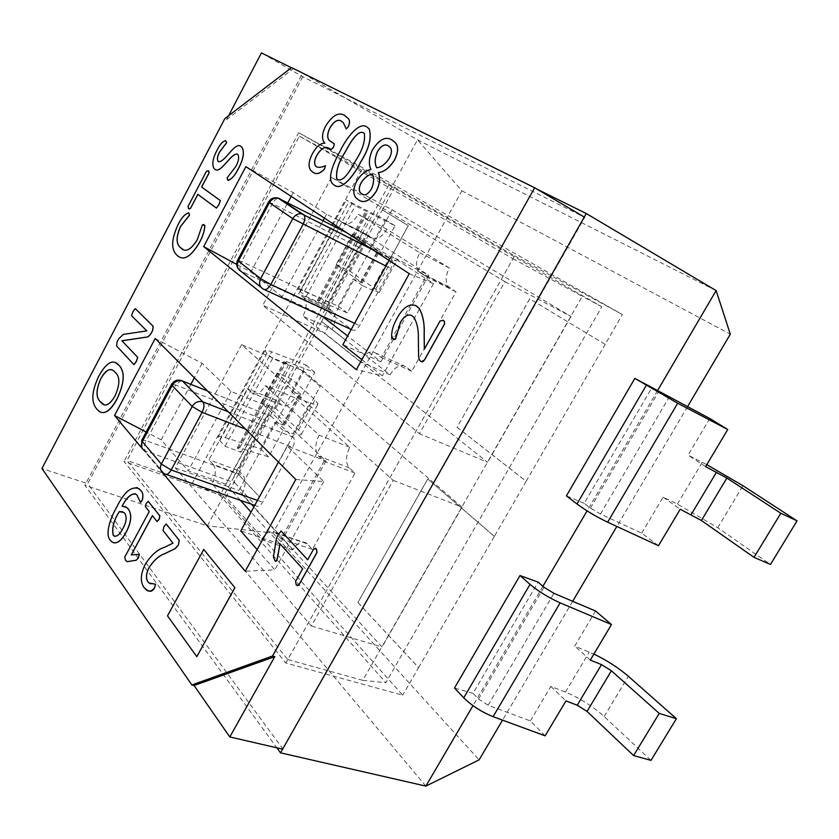 <?xml version="1.0" encoding="UTF-8"?>
<svg xmlns="http://www.w3.org/2000/svg" width="839" height="839" viewBox="0 0 839 839"><rect width="100%" height="100%" fill="white"/><g stroke="black" fill="none" stroke-linecap="round" stroke-linejoin="round"><path stroke-width="0.63" stroke-dasharray="4.2 3.15" d="M408.362 225.639L382.343 209.949L321.61 321.442L345.563 340.131L408.362 225.639L382.343 209.949M321.662 321.463L238.349 474.287L259.545 496.971L320.194 386.391L297.121 366.528M238.402 474.308L226.027 497.024L402.72 695.185L285.816 663.03L124.015 461.45L226.027 497.024M382.395 209.97L395.578 185.776L622.381 314.552L605.171 344.378L529.755 298.873L457.077 427.271L526.168 481.271L494.37 536.362L427.785 479.027L357.907 602.475L418.63 667.603L402.72 695.185M395.578 185.776L298.684 132.698L124.015 461.45M526.168 481.271L605.171 344.378M418.63 667.603L494.37 536.362M298.684 132.698L514.58 255.811L285.816 663.03M514.58 255.811L622.381 314.552M352.611 234.039L336.082 264.484L362.259 283.005L353.104 279.02L338.285 306.172L304.4 291.416C300.404 289.686 298.233 289.067 297.897 289.56L306.141 296.545L321.757 303.823L317.404 300.289L319.523 300.886L347.325 312.937L362.333 285.512L371.876 289.885L389.275 258.16L396.501 261.065L366.653 241.202L352.611 234.039L379.417 251.637L370.377 247.369L385.384 219.86L346.276 200.018L355.285 205.786L395.022 225.754L379.826 253.546L389.275 258.16M338.285 306.172L347.325 312.937M277.174 372.977L261.139 402.51L284.526 425.142L274.856 422.405L260.499 448.729L225.282 437.633C221.118 436.353 218.717 436.238 218.077 437.297L219.766 440.674L225.062 446.254L241.066 452.231L237.311 447.785L239.65 447.879L268.585 456.888L283.121 430.313L293.063 433.627L309.927 402.877C314.74 404.576 317.436 404.943 318.012 403.958L315.076 399.784L291.553 379.018L277.174 372.977L301.159 394.739L291.594 391.74L306.141 365.08L271.7 351.845C267.631 350.314 265.365 349.905 264.904 350.629L266.928 353.439L272.612 358.442L288.396 365.175L284.295 361.263L286.508 361.64L314.782 372.432L300.058 399.343L309.927 402.877M260.499 448.729L268.585 456.888M425.866 786.101L207.327 525.854L272.916 533.006L461.88 190.799L417.486 139.83L207.327 525.854L84.896 485.267L276.849 747.822M306.141 296.545L355.285 205.786M321.757 303.823L370.66 213.872M225.062 446.254L272.612 358.442M241.066 452.231L288.396 365.175M716.128 290.598L417.486 139.83L302.585 73.266L84.896 485.267M302.585 73.266L537.159 189.236M658.479 545.707L641.741 533.184L600.483 514.034L590.425 508.056L584.217 503.337L652.155 387.209M584.217 503.337L566.419 495.859M545.14 735.834L530.342 720.911L488.151 705.221L478.513 699.034L473.049 693.36L538.124 582.119M473.049 693.36L454.476 688.032M657.577 390.544L587.08 510.878M542.917 586.283L472.976 705.662M687.466 406.789L616.843 526.462M572.68 601.29L502.54 720.145M461.88 190.799L730.308 334.195M272.916 533.006L479.1 759.872M530.342 720.911L550.824 686.407L565.434 692.081C579.644 698.006 592.565 706.144 604.185 716.485L650.98 760.375M595.554 611.012L574.736 646.114L593.886 654.063M261.139 402.51L275.591 408.331L298.569 429.883L301.327 434.319C300.687 435.441 297.929 435.21 293.063 433.627M275.591 408.331L291.553 379.018M314.782 372.432L306.141 365.08M300.058 399.343L291.594 391.74M274.856 422.405L283.121 430.313M590.289 660.094L574.736 646.114M550.824 686.407L565.968 700.901M641.741 533.184L663.104 497.181L677.377 504.082L717.744 527.689L770.464 564.448M709.784 418.504L688.053 455.137L706.795 464.649M336.082 264.484L350.199 271.396L375.757 289.214L379.291 292.392L371.876 289.885M350.199 271.396L366.653 241.202M395.022 225.754L385.384 219.86M379.826 253.546L370.377 247.369M353.104 279.02L362.333 285.512M705.62 466.62L688.053 455.137M663.104 497.181L680.219 509.231M494.318 536.341L427.785 479.027M427.722 479.006L357.907 602.475M357.844 602.454L418.567 667.592M238.349 474.287L259.545 496.971M259.482 496.95L320.194 386.391M320.141 386.37L297.069 366.496M605.118 344.347L529.755 298.873M529.703 298.841L457.077 427.271M457.014 427.25L526.116 481.24M321.61 321.442L345.563 340.131M345.511 340.11L408.31 225.607M113.464 542.781L110.234 540.085C104.812 533.982 110.853 517.254 116.705 507.27C122.987 494.265 129.73 487.669 136.946 487.48M140.595 502.414L137.586 495.419L135.373 493.741M122.19 506.179L125.105 506.546M359.302 200.385L355.956 197.752C352.904 194.05 353.209 188.492 356.848 181.077C361.106 174.334 365.814 170.485 370.995 169.52C368.52 164.444 369.003 157.963 372.432 150.066C379.249 139.473 385.72 136.086 391.855 139.893L392.421 140.207M424.398 349.118L440.181 320.97L442.856 320.12M421.461 361.651L419.605 360.214L418.682 356.816L418.42 338.841C418.703 330.115 417.235 323.005 414.026 317.499L411.32 315.317M393.564 339.648L391.823 338.4C391.268 332.097 393.061 325.343 397.214 318.117C402.783 307.903 408.876 303.655 415.483 305.375M307.724 559.812L313.828 548.863L315.254 548.129M297.279 585.748L296.303 584.982L295.643 581.479L302.711 568.811L279.985 543.777M275.737 561.343L274.521 560.305L273.504 557.012L276.451 538.638L281.013 530.898M218.675 161.801C225.093 162.336 234.438 142.284 240.615 146.196M228.239 180.416L227.254 179.703L227.128 178.004L235.937 166.416C238.685 161.298 239.367 157.375 237.961 154.638L237.164 154.009M214.784 169.195L214.113 168.587C211.806 164.475 212.781 158.393 217.049 150.359C219.766 144.79 222.597 141.529 225.555 140.595M189.016 208.984L188.093 206.467L206.52 171.282L208.093 170.611M216.42 208.082L197.794 194.344M183.101 249.487C187.454 251.773 192.183 248.554 197.291 239.818L202.43 224.936L203.489 224.443M177.344 255.58L176.389 254.637C170.999 248.753 171.596 238.737 178.183 224.59C181.381 218.224 184.8 214.27 188.45 212.739M134.009 364.661L116.663 346.014L117.114 342.018L118.876 338.662L123.417 334.415L146.867 330.912L131.597 315.716L133.023 311.636L135.215 308.574M101.079 412.306L96.684 408.866C91 402.091 91.745 391.131 98.918 375.987C104.424 365.426 109.846 360.917 115.163 362.458M203.804 549.461L167.59 615.857L196.882 656.685M142.42 448.771L162.074 472.168M334.855 185.524L332.475 183.626C327.063 177.375 334.488 161.455 340.414 150.653C346.717 137.753 358.966 121.645 366.706 126.836M313.083 172.289L310.87 170.474C308.123 166.804 308.647 161.256 312.454 153.831C316.345 146.668 320.498 143.133 324.924 143.217L324.232 142.357C321.694 138.823 322.113 133.527 325.48 126.49C332.108 115.761 338.379 111.996 344.284 115.195L344.535 115.331M346.318 128.996L343.361 122.704L341.41 121.089M331.143 149.541L328.615 148.115M316.576 166.867L316.639 166.898C319.166 167.769 322.134 167.37 325.532 165.713M148.692 590.782L144.035 587.426C140.228 581.951 140.574 574.39 145.063 564.752C150.978 555.334 157.491 549.503 164.612 547.28L173.044 543.211L163.06 530.468L164.045 526.514L166.174 523.997M150.632 583.881L155.582 584.164M126.983 561.669L125.619 560.295L124.791 557.19L149.279 511.591L145.472 506.746L146.353 503.295L148.167 501.271M157.134 521.512L152.436 515.67M131.356 554.862L139.127 554.254M155.184 338.505L202.063 363.297L231.05 391.456L268.092 406.338L325.962 460.978L279.985 544.018L251.06 512.073M240.447 500.359L225.775 484.145L188.261 470.836L161.182 439.825L146.175 432.022M268.092 406.338L225.775 484.145M241.632 344.63L175.351 467.952L311.342 625.957L393.208 480.359L241.632 344.63L303.938 371.237L238.884 490.448L382.06 647.016L311.342 625.957M175.351 467.952L238.884 490.448M393.208 480.359L462.027 507.123L382.06 647.016M245.848 166.646L293.231 192.603L326.57 214.228L362.542 232.697L428.771 275.286L380.896 361.766L347.629 335.999M321.83 316.009L318.589 313.503L282.114 296.712L250.809 272.014L236.671 264.39M362.542 232.697L357.55 241.873M357.477 242.02L318.589 313.503M504.931 281.663L571.002 316.492L392.075 209.75L331.489 177.407L504.931 281.663L419.437 433.7L262.785 305.249L324.703 333.198L487.627 462.331L419.437 433.7M331.489 177.407L262.785 305.249M295.8 479.489L323.781 481.534L287.263 446.065L325.962 460.978M279.985 544.018L240.741 530.888M257.122 549.639L274.783 569.87L245.219 571.223M409.285 273.703L433.553 283.624L391.362 256.262L428.771 275.286M380.896 361.766L342.868 344.672M361.871 359.669L382.395 375.862L356.376 369.642M512.954 258.695L582.287 296.324L362.773 680.345L287.756 659.559L512.954 258.695L299.397 136.128L126.993 460.464L287.756 659.559M202.063 363.297L194.333 377.76M190.82 384.335L161.182 439.825M293.231 192.603L291.217 196.368M287.819 202.734L287.316 203.678M287.085 204.108L250.809 272.014M231.05 391.456L188.261 470.836M326.57 214.228L324.462 218.14M323.088 220.688L321.515 223.594M321.442 223.751L282.114 296.712M228.575 115.772L226.561 119.62L224.779 118.677M282.607 749.143L584.741 217.343L302.795 76.779L261.443 52.899M302.795 76.779L87.696 483.715L41.95 468.508M392.075 209.75L370.859 248.627M370.786 248.774L324.703 333.198M571.002 316.492L487.627 462.331M462.027 507.123L303.938 371.237M299.397 136.128L388.761 185.031L601.794 306.738L385.856 682.673L219.923 495.398L192.278 483.295L126.993 460.464M388.761 185.031L219.923 495.398M361.494 170.034L192.278 483.295M283.131 749.269L87.696 483.715M226.561 119.62L293.356 68.683L291.437 67.728M293.356 68.683L291.553 67.634M601.794 306.738L582.287 296.324M362.773 680.345L385.856 682.673M433.553 283.624L382.395 375.862M323.781 481.534L274.783 569.87M391.362 256.262L389.055 260.457M287.263 446.065L278.464 462.1M115.09 395.809L115.153 395.83C120.04 384.566 120.166 376.837 115.509 372.621L111.891 369.957M104.13 404.681C107.696 405.887 111.367 402.94 115.153 395.83M362.06 194.113C365.059 196.001 368.248 194.239 371.614 188.827C374.058 182.829 374.309 177.92 372.369 174.093M376.753 167.769L376.763 167.821C381.263 167.318 385.447 164.171 389.348 158.372C391.855 153.589 392.18 149.961 390.334 147.475L388.174 145.766M337.771 179.567L337.844 179.598C343.833 182.451 351.551 168.408 356.176 159.892C362.605 149.929 365.364 141.151 364.451 133.569L363.224 132.593M124.917 513.541L122.452 511.664M114.712 536.362C117.533 536.394 120.239 533.887 122.83 528.832C126.416 522.466 127.129 517.38 124.99 513.562M213.274 464.491C216.357 469.127 215.948 475.577 212.047 483.841L261.59 539.582C266.215 532.115 270.798 529.797 275.349 532.629L281.086 538.837L324.043 461.209L318.579 456.028C314.677 451.046 314.877 444.093 319.156 435.179L265.323 385.604C260.625 393.229 256.189 395.704 252.036 393.03L247.421 388.667L208.974 459.782L213.274 464.491L242.974 475.262C246.152 479.866 245.817 486.253 241.957 494.391L212.047 483.841M234.92 482.949L255.895 505.749C258.066 507.113 260.31 505.927 262.607 502.215L292.748 447.334C294.835 442.94 294.961 439.552 293.115 437.161L271.196 416.27C269.025 414.875 266.76 416.092 264.39 419.93L235.476 473.039C233.483 477.234 233.294 480.537 234.92 482.949L145.304 450.931C143.826 448.498 144.13 445.089 146.185 440.706L235.476 473.039M241.957 494.391L292.748 549.975C297.342 542.644 301.946 540.389 306.581 543.221L312.444 549.409L354.991 473.123L349.412 467.952C345.416 462.981 345.532 456.112 349.758 447.334L294.772 397.728C290.095 405.216 285.638 407.618 281.401 404.933L276.671 400.549L238.559 470.553L208.974 459.782M238.559 470.553L242.974 475.262M276.671 400.549L247.421 388.667M294.772 397.728L265.323 385.604M349.758 447.334L319.156 435.179M354.991 473.123L324.043 461.209M312.444 549.409L281.086 538.837M292.748 549.975L261.59 539.582M303.603 297.646L304.085 298.076C307.158 302.218 306.78 308.28 302.952 316.23L359.858 361.347C365.08 353.02 370.303 350.23 375.515 352.988L381.42 357.529L426.149 276.713L418.682 271.626C415.41 267.033 415.756 260.73 419.741 252.728L358.253 214.291C353.292 222.335 348.458 225.397 343.759 223.457L338.547 220.091L298.674 293.849L303.603 297.646L332.999 311.51C336.156 315.653 335.841 321.641 332.066 329.475L302.952 316.23M328.227 311.72L351.981 329.863C354.467 331.153 356.995 329.737 359.585 325.616L390.922 268.553C392.883 264.579 393.072 261.485 391.498 259.272L365.94 242.513C363.476 241.475 360.99 242.995 358.484 247.054L328.469 302.208C326.518 306.225 326.34 309.318 327.944 311.479L240.783 271.091C239.314 268.931 239.587 265.743 241.601 261.537L328.469 302.208M332.066 329.475L390.051 374.781C395.242 366.612 400.486 363.916 405.772 366.695L411.792 371.258L456.049 291.878L448.456 286.76C445.11 282.166 445.404 275.937 449.337 268.071L386.842 229.215C381.913 237.122 377.068 240.08 372.296 238.098L366.989 234.7L327.472 307.263L298.674 293.849M327.472 307.263L332.506 311.07M366.989 234.7L338.547 220.091M386.842 229.215L358.253 214.291M449.337 268.071L419.741 252.728M456.049 291.878L426.149 276.713M411.792 371.258L381.42 357.529M390.051 374.781L359.858 361.347M478.513 699.034L544.018 587.248M488.151 705.221L553.908 593.309M565.434 692.081L589.272 652.039M604.185 716.485L628.359 676.286M298.569 429.883L315.076 399.784M239.65 447.879L286.508 361.64M237.909 448.949L285.008 362.228M219.766 440.674L266.928 353.439M225.282 437.633L271.7 351.845M282.418 424.954L299.093 394.456M283.865 424.062L300.456 393.722M590.425 508.056L658.835 391.32M600.483 514.034L669.134 397.162M677.377 504.082L702.243 462.31M717.744 527.689L742.976 485.729M375.757 289.214L392.788 258.181M319.523 300.886L367.912 211.806M318.201 301.117L366.863 211.533M300.163 291.972L348.888 201.842M304.4 291.416L352.338 202.818M360.371 282.355L377.571 250.892M361.41 282.229L378.515 250.934M281.348 404.88L251.983 392.988M349.412 467.952L318.579 456.028M307.189 543.798L275.947 533.195M166.237 474.413L255.633 505.508M164.35 473.584L144.455 450.564L164.35 473.584M257.458 500.401L262.607 502.215M245.575 429.128L292.748 447.334M228.302 411.813L293.115 437.161M207.537 390.995L271.238 416.301M141.781 440.286L146.185 440.706L175.844 385.028L264.39 419.93M171.555 384.325L175.844 385.028L181.004 380.434M372.296 238.098L343.759 223.457M449.694 287.798L419.888 272.665M405.772 366.695L375.515 352.988M260.96 287.242L264.316 289.581M351.195 329.496L351.981 329.863M354.593 323.298L359.585 325.616M385.982 266.068L390.922 268.553M371.478 248.931L390.953 258.811M346.748 232.739L365.94 242.513M237.594 260.195L241.601 261.537L272.444 203.625L358.484 247.054M268.564 201.979L272.444 203.625C274.615 199.881 276.839 198.119 279.114 198.35M301.327 434.319L318.012 403.958M237.311 447.785L284.295 361.263M218.077 437.297L264.904 350.629M284.526 425.142L301.159 394.739M379.291 292.392L396.501 261.065M317.404 300.289L365.951 210.893M297.897 289.56L346.276 200.018M362.259 283.005L379.417 251.637M281.401 404.933L252.036 393.03M306.581 543.221L275.349 532.629M254.741 505.351L255.895 505.749M207.506 390.964L271.196 416.27M141.822 447.669L144.455 450.564M332.999 311.51L304.085 298.076M448.456 286.76L418.682 271.626M238.307 268.879L240.783 271.091L327.944 311.479M372.757 249.77L391.498 259.272"/><path stroke-width="1.26" d="M709.784 418.504L727.749 429.495L677.671 403.244L634.85 378.389L709.784 418.504M595.554 611.012L611.484 624.541L560.127 602.853C548.737 597.756 538.701 591.589 530.028 584.353L519.991 575.554L538.124 582.119L544.018 587.248L553.908 593.309L595.554 611.012M276.849 747.822L280.52 752.835L425.866 786.101L479.1 759.872L502.54 720.145M537.159 189.236L586.283 213.515L280.52 752.835M754.02 557.358L780.826 513.258L797.05 520.862L770.464 564.448L754.02 557.358L701.425 520.505L680.219 509.231L658.479 545.707L607.625 522.194C596.298 516.761 586.094 510.678 576.991 503.956L566.419 495.859L634.85 378.389M633.602 755.561L659.223 713.391L676.402 718.687L650.98 760.375L633.602 755.561L587.027 711.42L577.222 705.232L565.968 700.901L545.14 735.834L493.112 716.674C481.628 712.038 471.843 705.746 463.747 697.796L454.476 688.032L519.991 575.554M586.283 213.515L716.128 290.598L657.577 390.544M587.08 510.878L542.917 586.283M472.976 705.662L425.866 786.101M716.128 290.598L730.308 334.195L687.466 406.789M616.843 526.462L572.68 601.29M676.402 718.687L628.359 676.286C618.333 667.729 606.838 660.324 593.886 654.063M611.484 624.541L590.289 660.094L601.49 664.624L611.39 670.77L659.223 713.391M797.05 520.862L742.976 485.729L706.795 464.649M727.749 429.495L705.62 466.62L726.857 478.062L780.826 513.258M125.105 506.546L128.388 509.074C132.132 514.538 131.366 522.288 126.112 532.314C121.98 540.054 117.764 543.546 113.464 542.781M136.946 487.48L140.501 490.217C142.924 492.168 143.521 495.492 142.284 500.18L140.595 502.414M135.373 493.741C130.727 493.888 126.332 498.03 122.19 506.179M392.421 140.207L395.557 142.892C398.651 146.752 398.273 152.52 394.445 160.218C389.506 167.863 384.147 171.995 378.358 172.624C380.497 177.532 379.857 183.689 376.449 191.093C370.408 200.385 364.692 203.478 359.302 200.385M442.856 320.12L444.376 321.306L444.618 323.927L424.513 359.941L421.461 361.651M411.32 315.317C407.471 314.185 403.863 316.544 400.518 322.386L395.494 339.166L393.564 339.648M415.483 305.375L419.248 308.437C423.055 315.223 424.702 323.969 424.188 334.688L424.398 349.118M315.254 548.129L316.418 548.937L317.058 552.398L298.841 585.035L297.279 585.748M280.048 543.85L277.269 558.931L275.737 561.343M281.013 530.898L307.672 559.749L313.755 548.842L316.418 548.937M225.555 140.595L226.698 142.64L219.692 151.88C217.479 155.981 216.923 159.116 218.046 161.298L218.675 161.801M240.615 146.196L242.052 147.307C244.6 152.153 243.446 159.148 238.58 168.293C235.35 174.942 231.9 178.98 228.239 180.416M237.164 154.009C230.41 153.726 220.552 174.491 214.847 169.226M208.093 170.611L208.963 171.24L209.047 173.023L201.685 187.076L220.353 200.594L218.927 204.737L216.42 208.082L197.794 194.344L190.526 208.366L189.016 208.984M197.847 194.386L190.526 208.366M203.489 224.443L204.8 225.429C204.716 230.683 202.891 236.483 199.304 242.849C190.862 256.891 183.563 261.139 177.396 255.601M188.45 212.739L189.52 215.203L180.574 226.54C176.19 236.567 176.043 243.488 180.144 247.306L183.101 249.487M135.31 308.626L153.107 326.224L152.625 330.44L151.408 332.758C149.646 335.799 147.842 337.268 145.996 337.173L121.907 340.77L137.69 357.362L136.254 361.515L133.883 364.598L116.6 345.993L117.061 341.997L118.813 338.641L123.354 334.394L146.804 330.891L131.534 315.684L132.971 311.615L135.247 308.595L153.17 326.256L152.688 330.461L151.471 332.789C149.709 335.82 147.905 337.288 146.059 337.194L121.97 340.802L137.753 357.393L136.317 361.536L134.009 364.661M115.163 362.458L119.054 365.311C125.189 371.761 124.56 382.888 117.187 398.703C111.702 409.191 106.333 413.721 101.079 412.306M234.91 587.709L203.741 549.44L167.517 615.836L196.808 656.664L234.91 587.709L203.741 549.44M409.285 273.703L245.848 166.646L203.667 246.603L356.376 369.642L409.285 273.703M162.074 472.168L245.219 571.223L295.8 479.489L155.184 338.505L114.534 415.546L142.42 448.771M291.553 67.634L534.663 187.758L272.528 656.014L191.869 684.96L41.95 468.508L224.779 118.677L291.553 67.634M366.643 126.804L369.108 128.797C371.834 137.617 369.066 148.608 360.801 161.791C354.299 175.026 341.777 191.061 334.404 185.283L332.412 183.594C327 177.344 334.425 161.424 340.351 150.611C346.654 137.722 358.903 121.613 366.643 126.804L369.181 128.828C371.897 137.648 369.129 148.65 360.864 161.822C354.446 174.732 342.354 190.652 334.855 185.524M344.535 115.331L347.608 117.974C349.873 119.547 350.125 122.452 348.332 126.699L346.255 128.965L343.298 122.672L341.263 121.005C337.729 119.086 333.964 121.382 329.989 127.874C327.262 133.621 327.042 137.827 329.339 140.48L334.352 143.899L333.513 147.245L331.143 149.541L328.615 148.115C324.892 146.101 320.938 148.524 316.775 155.404L316.838 155.435C314.436 160.071 314.017 163.595 315.611 166.007L316.639 166.898M328.657 148.136C324.934 146.143 320.991 148.576 316.838 155.435M316.775 155.404C314.373 160.039 313.954 163.563 315.548 165.975L316.576 166.867C319.103 167.727 322.071 167.339 325.469 165.671L324.567 168.996C320.225 173.694 316.408 174.785 313.083 172.289M166.174 523.997L179.221 540.285L178.497 544.857L175.194 548.654L164.727 553.698C158.99 555.701 153.715 560.462 148.891 567.972C146.091 573.761 145.766 578.375 147.916 581.815L150.632 583.881M155.519 584.143L154.334 588.202C151.062 591.757 148.136 592.082 145.556 589.156L143.962 587.405C140.155 581.93 140.501 574.369 145 564.731C150.905 555.313 157.428 549.482 164.549 547.259L172.981 543.19L162.997 530.447L163.972 526.493L166.29 524.071L179.147 540.264L178.424 544.836L175.12 548.633L164.654 553.677C158.917 555.68 153.642 560.442 148.828 567.951C146.028 573.74 145.703 578.354 147.842 581.794L148.954 583.011L155.655 584.227L154.397 588.223C152.478 591.107 150.58 591.956 148.692 590.782M148.167 501.271L159.903 515.933L159.074 519.414L157.134 521.512M152.436 515.67L131.356 554.862M139.127 554.254L138.435 557.725L136.275 560.232L126.983 561.669M251.06 512.073L240.447 500.359M347.629 335.999L321.83 316.009M146.175 432.022L114.534 415.546M278.464 462.1L240.741 530.888L257.122 549.639M236.671 264.39L203.667 246.603M389.055 260.457L342.868 344.672L361.871 359.669M194.333 377.76L190.82 384.335M291.217 196.368L287.819 202.734M324.462 218.14L323.088 220.688M291.437 67.728L261.443 52.899L228.575 115.772M534.663 187.758L584.269 217.07M229.802 736.946L274.783 656.643L194.082 685.515L229.802 736.946L282.607 749.143M194.082 685.515L191.869 684.96M274.783 656.643L272.528 656.014M196.808 656.664L234.836 587.688M98.855 375.966C106.102 362.972 112.499 359.092 118.058 364.346L118.991 365.29C125.126 371.74 124.497 382.867 117.124 398.682C109.878 411.634 103.543 415.536 98.09 410.407L96.621 408.845C90.937 402.07 91.682 391.11 98.855 375.966M115.446 372.6L114.565 371.698C110.706 367.346 106.102 369.705 100.743 378.777C95.971 389.621 95.782 397.235 100.177 401.598L101.435 402.94C105.211 407.24 109.762 404.859 115.09 395.809C119.977 384.545 120.103 376.805 115.446 372.6M111.891 369.957C108.294 368.751 104.592 371.698 100.795 378.798C96.034 389.653 95.845 397.256 100.24 401.629L104.13 404.681M199.242 242.817C190.799 256.86 183.5 261.118 177.344 255.58L176.326 254.616C170.936 248.722 171.534 238.706 178.12 224.558C181.664 217.437 185.241 213.588 188.88 213.033L189.457 215.172L180.511 226.509C176.127 236.546 175.98 243.467 180.091 247.274L181.025 248.166C185.482 252.675 190.883 249.886 197.228 239.797L202.367 224.915L204.737 225.397C204.653 230.652 202.828 236.462 199.242 242.817L199.304 242.849M190.463 208.334L188.576 208.712L188.041 206.436L206.457 171.261L208.492 170.841M208.439 170.81L208.984 172.991L201.622 187.045L220.332 200.605L218.864 204.706L216.357 208.051M218.381 161.644C224.779 162.976 234.889 141.277 240.95 146.385L241.989 147.276C244.548 152.121 243.383 159.116 238.517 168.261C235.046 175.466 231.48 179.441 227.809 180.175L227.065 177.973L235.874 166.384C238.622 161.266 239.304 157.344 237.909 154.607L237.332 154.103C230.704 152.939 220.542 174.627 214.784 169.195L214.06 168.555C211.743 164.444 212.728 158.372 216.986 150.328C219.933 144.235 222.891 141.046 225.838 140.763L226.635 142.609L219.629 151.849C217.416 155.949 216.861 159.085 217.983 161.266L218.444 161.675M316.345 548.916L316.985 552.366L298.768 585.003L296.23 584.961L295.569 581.458L302.638 568.79L279.985 543.777L277.195 558.91C276.765 561.081 276.052 561.752 275.056 560.903L273.43 556.991L276.388 538.617L278.254 534.422L281.222 531.024M281.149 531.003L307.651 559.791M443.38 320.435L444.303 321.274L444.544 323.885L424.44 359.91C423.097 361.966 421.828 362.375 420.643 361.148L419.542 360.183L418.609 356.785L418.346 338.809C418.63 330.084 417.172 322.973 413.952 317.467L412.064 315.726C408.1 313.744 404.23 315.946 400.444 322.354L395.431 339.124L391.761 338.369C391.194 332.066 392.988 325.312 397.151 318.086C403.265 307.074 409.705 303.026 416.438 305.941L419.185 308.395C422.982 315.181 424.628 323.938 424.115 334.656L424.324 349.234L440.108 320.938L443.443 320.477M361.158 182.692C358.893 187.139 358.641 190.495 360.413 192.76L361.871 194.008C364.881 196.011 368.111 194.281 371.551 188.796C373.995 182.797 374.236 177.878 372.296 174.061C368.269 174.68 364.556 177.553 361.158 182.692L361.221 182.734C358.956 187.181 358.714 190.537 360.476 192.792L362.06 194.113M370.922 169.488C368.447 164.413 368.929 157.931 372.369 150.034C379.186 139.431 385.657 136.044 391.782 139.861L395.494 142.861C398.588 146.72 398.21 152.488 394.372 160.176C389.443 167.821 384.084 171.964 378.295 172.593C380.434 177.501 379.794 183.657 376.386 191.051C369.936 200.762 363.979 203.72 358.515 199.955L355.893 197.71C352.841 194.008 353.135 188.46 356.785 181.035C361.032 174.302 365.752 170.453 370.922 169.488M377.361 151.66C374.687 158.246 374.467 163.615 376.701 167.779C381.189 167.276 385.384 164.129 389.275 158.34C391.782 153.547 392.117 149.919 390.271 147.444L388.174 145.766C384.755 143.7 381.147 145.661 377.361 151.66L377.424 151.691C374.75 158.256 374.53 163.615 376.753 167.769M372.317 174.113C368.3 174.743 364.598 177.606 361.221 182.734M388.237 145.797C384.818 143.731 381.21 145.703 377.424 151.691M344.881 152.467C338.537 162.305 335.81 171.03 336.691 178.623L337.771 179.567C343.77 182.409 351.489 168.366 356.114 159.85C362.542 149.887 365.301 141.12 364.388 133.537L363.224 132.593C357.036 130.097 349.433 144.067 344.881 152.467L344.944 152.499C338.599 162.336 335.873 171.062 336.754 178.665L337.834 179.598M363.277 132.625C357.078 130.16 349.496 144.109 344.944 152.499M325.469 165.671L324.504 168.964C320.016 173.746 316.104 174.785 312.737 172.1L310.808 170.443C308.06 166.772 308.584 161.224 312.391 153.799C316.282 146.636 320.435 143.102 324.861 143.186L324.169 142.326C321.631 138.781 322.05 133.495 325.417 126.458C332.045 115.719 338.316 111.954 344.221 115.153L347.535 117.942C349.811 119.505 350.062 122.421 348.269 126.668L346.255 128.965M341.2 120.963C337.666 119.054 333.901 121.34 329.926 127.843C327.2 133.59 326.979 137.795 329.266 140.438L334.289 143.857L333.513 147.245M333.45 147.213L331.08 149.51M148.304 501.386L159.83 515.912L159.011 519.393L156.935 521.397L152.383 515.607L131.272 554.873L139.347 554.369L138.372 557.704L136.201 560.211L127.171 561.669L125.546 560.274L124.728 557.169L149.216 511.57L145.409 506.725L146.29 503.264L148.377 501.407M110.161 540.064C104.739 533.961 110.779 517.233 116.642 507.249C124.151 491.853 131.66 485.708 139.148 488.812L140.438 490.196C142.861 492.147 143.448 495.471 142.221 500.159L140.354 502.246L136.705 494.538C131.891 492.703 127.025 496.594 122.106 506.19L127.025 507.647L128.325 509.053C132.059 514.517 131.304 522.267 126.039 532.293C120.952 541.512 116.16 544.658 111.65 541.732L110.161 540.064M119.264 511.654C113.695 520.358 111.671 528.192 113.192 535.156L113.863 535.901C116.778 537.012 119.746 534.653 122.756 528.811C126.343 522.445 127.067 517.359 124.917 513.541L124.004 512.556L119.337 511.675C113.768 520.379 111.744 528.213 113.265 535.177L114.712 536.362M122.452 511.664L119.337 511.675M463.747 697.796L530.028 584.353M587.027 711.42L611.39 670.77M577.222 705.232L601.49 664.624M493.112 716.674L560.127 602.853M576.991 503.956L646.24 385.426M701.425 520.505L726.857 478.062M691.2 514.517L716.537 472.126M607.625 522.194L677.671 403.244M181.004 380.434L182.514 381.032L202.839 401.85C204.527 404.262 204.286 407.764 202.115 412.358L171.177 469.987L257.458 500.401M171.177 469.987C168.828 473.888 166.625 475.178 164.591 473.836L163.49 473.217C160.27 471.119 159.546 468.068 161.34 464.051L192.183 406.454L172.152 385.489L142.305 441.576L161.34 464.051L171.177 469.987M228.302 411.813L202.839 401.85C198.507 400.685 194.952 402.227 192.183 406.454L202.115 412.358L245.575 429.128M207.506 390.964L182.514 381.032C177.91 379.186 174.25 380.287 171.555 384.325L172.152 385.489C174.837 381.367 178.298 379.899 182.545 381.063L207.537 390.995M144.455 450.564C141.288 448.487 140.574 445.488 142.305 441.576L141.781 440.286L141.822 447.669M264.316 289.581L351.195 329.496M260.96 287.242L241.034 271.333C237.322 269.067 236.43 265.638 238.36 261.065L260.656 278.621L292.78 218.622L269.413 202.702L238.36 261.065L237.594 260.195C236.158 263.194 236.399 266.089 238.307 268.879M279.114 198.35L303.907 214.857C305.354 217.07 305.071 220.258 303.047 224.433L270.808 284.463L354.593 323.298M270.808 284.463C268.165 288.805 265.669 290.357 263.32 289.119C259.534 286.823 258.643 283.32 260.656 278.621L270.808 284.463M372.757 249.77L301.621 213.809C297.929 213.41 294.982 215.015 292.78 218.622L385.982 266.068M346.748 232.739L278.034 198.056C273.923 197.165 270.766 198.465 268.564 201.979L269.413 202.702C271.542 199.2 274.416 197.647 278.034 198.056L301.621 213.809L371.478 248.931M166.237 474.413L254.741 505.351M141.781 440.286L171.555 384.325M237.594 260.195L268.564 201.979"/></g></svg>

